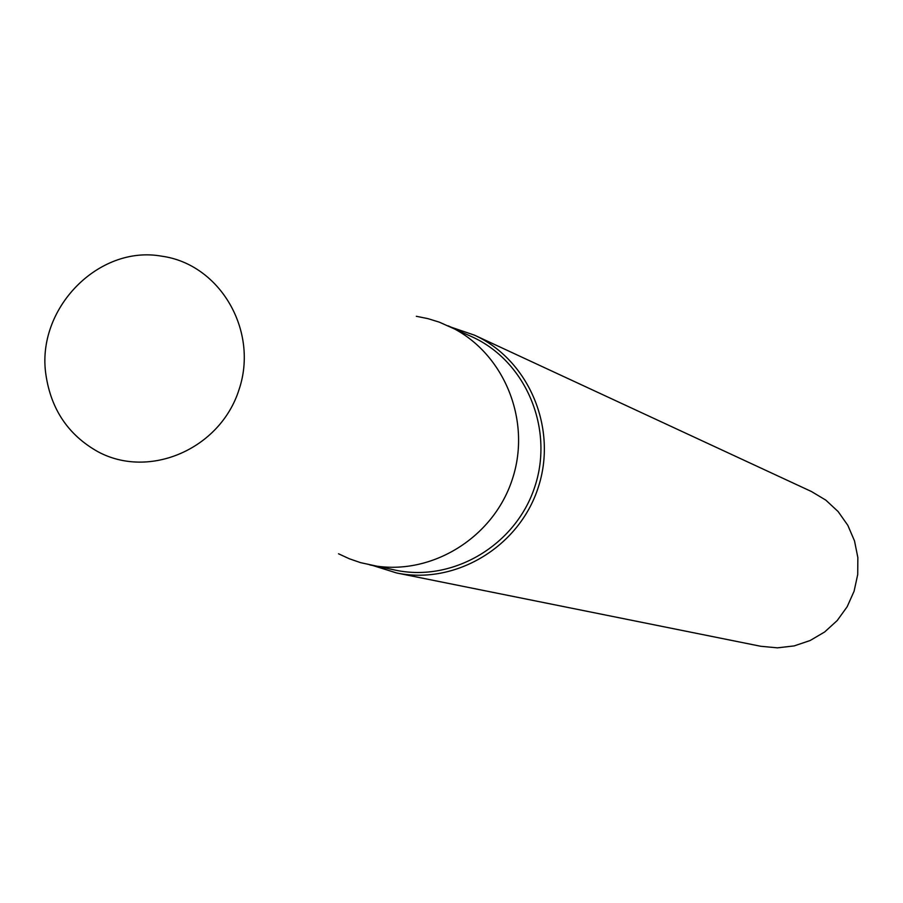 <?xml version="1.0" encoding="UTF-8"?>
<svg xmlns="http://www.w3.org/2000/svg" width="903" height="903" viewBox="0 0 903 903"><rect width="100%" height="100%" fill="white"/><g stroke="black" fill="none" stroke-linecap="round" stroke-linejoin="round"><path stroke-width="1.35" d="M373.052 565.594L396.598 572.965L760.755 646.277L777.449 647.846L794.143 645.916L810.115 640.532L824.687 631.953L837.228 620.519L847.172 606.726L854.103 591.183L857.715 574.545L857.85 557.546L854.509 540.908L847.849 525.365L838.142 511.583L825.827 500.138L811.447 491.525L474.493 335.171L451.15 327.191M396.598 572.965C455.293 585.155 519.022 547.049 538.154 487.688C557.851 428.507 529.023 360.083 474.493 335.171M338.523 553.776L349.348 558.776L360.624 562.671L395.728 570.222C453.374 582.333 516.064 544.938 534.858 486.604C554.216 428.462 525.806 361.223 472.167 336.875L439.4 322.19L428.011 318.657L416.317 316.287M369.903 564.951C428.891 577.356 493.083 539.012 512.34 479.233C532.183 419.635 503.118 350.748 448.227 325.836M45.974 375.117C51.155 409.556 68.414 435.054 97.738 451.613C149.401 479.685 220.276 448.949 239.013 389.69C258.969 330.825 220.005 264.127 161.761 256.192C98.235 244.645 35.702 309.21 45.974 375.117"/></g></svg>
